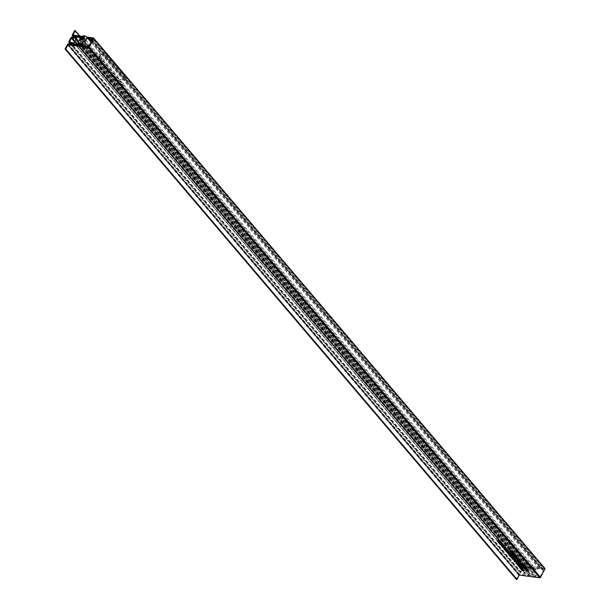 <?xml version="1.0" encoding="UTF-8"?>
<svg xmlns="http://www.w3.org/2000/svg" width="610" height="610" viewBox="0 0 610 610"><rect width="100%" height="100%" fill="white"/><g stroke="black" fill="none" stroke-linecap="round" stroke-linejoin="round"><path stroke-width="0.46" stroke-dasharray="3.05 2.29" d="M499.445 542.557L501.245 542.808L501.71 543.784L500.322 543.601L501.458 543.335L499.445 542.557L499.064 543.304M501.412 544.181L501.794 543.434L501.466 544.25M501.351 544.821L503.814 545.165L502.907 545.043L503.471 545.424L503.021 545.836L501.618 544.86L501.069 545.378M501.473 545.439L501.618 544.86L501.336 545.416M503.09 546.171L503.471 545.424L502.754 546.362M504.211 548.802L504.531 548.001L505.164 548.809L505.293 548.131L506.201 548.657L506.109 549.084L505.438 548.367L505.385 549.038L504.386 548.451L504.531 548.001L504.15 548.748M505.126 549.343L505.507 548.596L505.171 549.45M505.682 549.259L505.926 548.634L505.629 549.221M505.82 549.404L506.201 548.657L505.896 549.503M504.981 548.886L505.293 548.131L504.912 548.87M523.967 566.957L525.759 567.208L526.91 568.543L525.416 568.672L526.582 568.444L524.783 567.925L525.957 567.704L523.967 566.957L523.586 567.704M526.529 569.283L526.91 568.543L526.461 569.206M525.912 568.55L526.293 567.803L525.98 568.634M525.332 567.208L525.713 566.461L524.943 566.85L523.227 566.111L523.99 565.722L525.713 566.461L525.454 567.529M523.067 566.423L523.128 565.752L522.747 566.492M517.516 559.301L519.972 559.644L519.072 559.522L519.636 559.904L519.186 560.316L517.783 559.339L517.227 559.858M517.631 559.919L517.783 559.339L517.501 559.896M519.255 560.651L519.636 559.904L518.919 560.842M513.963 555.092L516.426 555.436L515.519 555.313L516.091 555.695L515.633 556.106L514.238 555.13L513.681 555.649M514.085 555.71L514.238 555.13L513.948 555.687M515.709 556.442L516.091 555.695L515.366 556.633M507.345 551.928L509.137 552.18L509.663 552.851L507.345 551.928L506.963 552.675M508.687 553.255L508.572 552.858L509.449 552.843L510.669 553.354L508.748 553.087L508.305 554.002M508.466 553.644L508.748 553.087L508.366 553.628M508.023 553.583L508.572 552.858L508.191 553.605M509.876 554.376L509.022 553.956L509.426 553.476L510.875 554.208L510.356 554.642L509.556 553.697L509.495 555.123M509.266 554.261L508.931 554.749M508.9 554.208L509.426 553.476L509.045 554.223M512.72 558.31L512.4 557.959L512.873 557.555L515.374 558.882L512.72 558.31L512.339 559.057M513.879 558.966L514.253 558.219L513.971 559.126M512.232 558.28L512.873 557.555L512.491 558.303M519.476 566.324L521.275 566.576L522.427 567.91L520.925 568.047L522.099 567.818L520.299 567.3L521.466 567.071L519.476 566.324L519.095 567.071M522.046 568.657L522.427 567.91L521.969 568.581M521.428 567.925L521.809 567.178L521.489 568.009M521.192 568.367L522.991 568.619L524.142 569.946L522.64 570.083L523.815 569.854L522.015 569.336L523.182 569.107L521.192 568.367L520.81 569.107M523.761 570.693L524.142 569.946L523.685 570.617M523.144 569.961L523.525 569.214L523.205 570.045M510.829 551.257L511.088 550.738L509.884 550.25L512.347 550.594L511.233 550.639L512.537 551.516L510.936 551.196L511.233 550.639M517.806 563.655L518.736 564.586L518.332 563.747L519.75 564.105L520.452 564.944L518.874 564.067L519.301 564.41L518.942 564.814L518.256 564.601L517.577 564.105L517.806 563.655L517.425 564.403L517.806 563.655M518.927 565.15L519.301 564.41L518.82 565.051M518.355 565.333L518.653 564.913M518.538 563.838L518.919 563.091L518.233 563.518L516.403 562.71L516.617 562.313L517.936 563.274L517.272 562.824L517.646 562.435L518.919 563.091L518.653 564.181M516.228 563.053L516.617 562.313L516.243 563.061M517.105 563.167L517.646 562.435L517.265 563.183M516.464 563.289L516.845 562.542L516.441 563.266M514.413 560.049L514.291 559.652L515.168 559.637L516.395 560.148L514.474 559.873L514.032 560.788M514.192 560.438L514.474 559.873L514.093 560.422M513.75 560.376L514.291 559.652L513.917 560.392M525.683 568.993L527.475 569.244L528.634 570.579L527.131 570.716L528.298 570.487L526.308 569.74L527.673 569.74L525.683 568.993L525.301 569.74M528.252 571.326L528.634 570.579L528.176 571.242M527.627 570.586L528.008 569.847L527.696 570.678M87.222 46.543L538.493 576.862L519.659 574.3L68.389 43.989M514.596 560.994L515.168 560.27L516.594 560.994L516.182 561.452L514.733 560.727L515.168 560.27L514.787 561.017M520.848 566.576L521.23 565.828L520.46 566.225L518.736 565.485L519.506 565.089L521.23 565.828L520.971 566.896M518.576 565.798L518.645 565.119L518.264 565.866M512.171 557.098L511.317 556.678L511.714 556.198L513.163 556.922L512.644 557.365L511.843 556.411L511.79 557.837M511.554 556.983L511.218 557.464M511.188 556.922L511.714 556.198L511.332 556.938M509.746 554.78L511.546 555.031L512.011 556.007L510.623 555.824L511.759 555.558L509.746 554.78L509.365 555.527M511.714 556.404L512.095 555.657L511.767 556.472M506.468 551.356L507.04 550.632L508.466 551.348L508.054 551.806L506.605 551.089L507.04 550.632L506.658 551.371M505.049 549.213L507.703 549.785L506.803 549.656L507.39 550.075L507.062 550.411L505.934 550.25L507.062 549.984L505.049 549.213L504.676 549.961M507.009 550.822L507.39 550.075L506.91 550.716M513.399 552.34L513.902 552.607L513.399 552.34L513.018 553.079M513.033 551.905L513.544 552.18L513.033 551.905L512.652 552.652M511.599 552.286L511.332 551.539L512.713 551.722L511.576 551.989L513.589 552.767L511.599 552.286L511.218 553.034M511.34 552.332L511.195 552.736M511.035 552.294L511.332 551.539L510.951 552.286M512.057 552.828L513.856 553.079L514.375 553.75L512.057 552.828L511.676 553.575M512.69 553.575L514.886 554.566L514.543 553.895L515.404 554.917L513.178 553.895L513.628 554.688L512.69 553.575L512.308 554.322M515.824 557.067L515.336 556.221L516.99 557.159L516.174 556.358L517.227 557.456L515.824 557.067L515.503 557.708M516.822 557.769L517.204 557.021L516.967 557.959M514.985 556.976L515.336 556.221L514.962 556.968M516.068 557.586L517.859 557.837L518.378 558.508L516.068 557.586L515.686 558.325M519.11 561.787L519.438 560.986L520.063 561.795L520.193 561.116L521.1 561.642L521.016 562.069L520.345 561.36L520.284 562.024L519.285 561.444L519.438 560.986L519.057 561.734M520.033 562.328L520.414 561.581L520.078 562.435M520.582 562.245L520.833 561.619L520.536 562.207M520.719 562.389L521.1 561.642L520.795 562.489M519.888 561.871L520.193 561.116L519.812 561.863M520.612 560.735L521.115 561.002L520.612 560.735L520.231 561.482M518.47 560.438L520.46 560.91L518.47 560.438L518.088 561.177M523.022 564.463L523.403 563.716L522.724 564.143L520.887 563.343L521.108 562.938L522.427 563.899L521.763 563.457L522.13 563.061L523.403 563.716L523.144 564.807M520.887 563.343L521.108 562.938L520.887 563.343M521.588 563.792L522.13 563.061L521.756 563.808M521.329 563.167L520.925 563.892L521.329 563.167M522.297 564.28L523.22 565.211L522.823 564.38L524.234 564.738L524.943 565.569L523.365 564.7L523.792 565.035L523.433 565.439L522.739 565.226L522.068 564.738L522.297 564.28L521.916 565.028L522.297 564.28M523.41 565.783L523.792 565.035L523.311 565.676M522.839 565.958L523.144 565.546M503.586 546.911L502.731 546.491L503.136 546.011L504.584 546.735L504.058 547.178L503.258 546.225L503.204 547.658M502.968 546.796L502.64 547.277M502.602 546.735L503.136 546.011L502.754 546.758M499.209 542.046L498.721 541.2L500.368 542.137L499.552 541.337L500.604 542.435L499.209 542.046L498.881 542.687M500.2 542.74L500.581 541.993L500.345 542.938M498.362 541.947L498.721 541.2L498.339 541.947M498.622 540.887L497.668 540.483L498.103 540.033L499.529 540.742L499.392 541.177L498.301 540.262L498.24 541.634M498.012 540.834L497.569 541.261M498.98 541.314L499.247 540.704L498.95 541.291M499.148 541.489L499.529 540.742L499.201 541.55M497.531 540.765L498.103 540.033L497.722 540.78M92.529 39.276L543.19 568.878L544.097 569.008L92.834 38.697M87.787 46.619L539.049 576.938L539.957 577.06L88.694 46.741M67.313 44.637L518.576 574.948L516.357 579.271L65.087 48.953M544.097 569.008L539.957 577.06M91.363 38.483L542.633 568.802L523.868 566.111A0.907 0.618 139.6 0 1 523.555 565.272L72.285 34.953M81.305 37.042L87.398 37.911M74.511 30.63L525.774 560.948L523.555 565.272M525.774 560.948L526.476 561.047L524.249 565.363L72.986 35.052M82.136 36.364L86.62 37.004M524.249 565.363L544.692 568.299L93.421 37.98M518.576 574.948A0.907 0.618 139.6 0 1 519.659 574.3M538.493 576.862L539.484 575.878L539.049 576.938M543.19 568.878L542.198 569.862L542.633 568.802M525.873 569.221L525.584 569.778M527.673 569.473L527.292 570.213M527.131 570.716L526.842 571.273M526.941 570.487L526.56 571.234M527.528 570.106L527.246 570.655M526.499 569.969L526.216 570.525M526.308 569.74L525.927 570.487M515.305 559.789L514.992 560.407M515.168 559.637L514.787 560.376M515.45 559.675L515.076 560.415M516.022 559.896L515.641 560.636M516.395 560.148L516.014 560.887M515.778 560.056L515.496 560.613M515.953 560.262L515.572 561.009M515.663 560.224L515.465 560.613M516.06 560.567L515.679 561.314M517.882 563.266L517.501 564.014M517.936 563.274L517.593 563.945M518.233 563.518L517.951 564.075M518.492 563.968L518.195 564.555M518.332 563.747L517.951 564.494M519.75 564.105L519.369 564.852M520.452 564.944L520.071 565.691M520.139 564.898L519.865 565.439M519.59 564.25L519.285 564.829M518.874 564.067L518.576 564.654M518.256 564.601L517.936 565.211M509.884 550.25L509.51 550.998M510.074 550.479L509.792 551.036M512.347 550.594L511.965 551.341M512.537 550.822L512.156 551.57M512.278 551.204L511.897 551.951M512.537 551.516L512.156 552.263M511.447 550.929L511.142 551.539M510.539 551.028L510.158 551.768M511.088 550.738L510.86 551.188M510.806 550.578L510.524 551.143M521.382 568.589L521.1 569.153M523.182 568.84L522.8 569.587M522.64 570.083L522.358 570.647M522.45 569.862L522.068 570.602M523.037 569.481L522.762 570.03M522.015 569.336L521.725 569.9M521.824 569.115L521.443 569.854M519.667 566.553L519.384 567.109M521.466 566.804L521.085 567.552M520.925 568.047L520.643 568.604M520.734 567.818L520.353 568.566M521.321 567.445L521.039 567.994M520.299 567.3L520.01 567.857M520.109 567.071L519.728 567.818M519.506 565.089L519.125 565.836M520.46 566.225L520.178 566.774M515.183 558.653L514.802 559.4M515.374 558.882L514.992 559.629M512.324 557.311L511.942 558.058M512.644 557.365L512.354 557.921L512.72 557.601M509.937 555.008L509.647 555.565M511.546 555.031L511.165 555.779M511.737 555.26L511.355 556.007M511.485 555.222L511.188 555.809M510.623 555.824L510.341 556.381M510.433 555.596L510.051 556.343M510.898 555.146L510.616 555.702M510.036 554.597L509.655 555.344M510.356 554.642L510.067 555.207L510.433 554.886M509.449 552.843L509.068 553.59M509.731 552.881L509.35 553.628M510.303 553.102L509.922 553.85M510.669 553.354L510.296 554.101M510.059 553.27L509.769 553.827M510.227 553.468L509.846 554.216M509.945 553.43L509.746 553.819M507.535 552.157L507.245 552.713M509.312 552.385L508.931 553.133M509.563 552.652L509.182 553.4M509.327 552.744L509.053 553.278M509.274 552.607L508.961 553.224M508.877 552.378L508.61 552.904M508.488 552.286L508.199 552.851M507.939 550.929L507.558 551.669M505.24 549.442L504.958 549.999M507.512 549.557L507.131 550.304M507.703 549.785L507.322 550.533M506.803 549.656L506.521 550.22M505.934 550.25L505.644 550.815M505.743 550.029L505.362 550.777M506.208 549.572L505.926 550.136M513.902 552.607L513.521 553.354M513.223 552.134L512.941 552.691M513.353 551.951L512.972 552.698M513.544 552.18L513.163 552.927M511.79 552.515L511.508 553.072M511.897 552.324L511.546 553.003M512.713 551.722L512.331 552.469M512.903 551.951L512.522 552.698M512.453 552.408L512.072 553.148M513.399 552.538L513.018 553.285M513.589 552.767L513.208 553.506M512.247 553.057L511.965 553.613M514.032 553.285L513.65 554.033M514.283 553.552L513.902 554.299M514.375 553.75L513.994 554.498M514.039 553.644L513.765 554.177M513.994 553.506L513.673 554.124M513.597 553.278L513.323 553.804M513.201 553.186L512.918 553.75M513.628 554.688L513.338 555.245M512.957 553.613L512.575 554.36M514.886 554.566L514.588 555.146M514.665 554.337L514.382 554.894M514.26 553.857L513.879 554.604M514.543 553.895L514.161 554.642M515.404 554.917L515.023 555.664M515.191 554.886L514.878 555.489M513.178 553.895L512.873 554.505M513.429 554.162L513.048 554.909M513.91 554.726L513.529 555.474M513.772 554.864L513.391 555.611M516.235 555.214L515.854 555.954M516.426 555.436L516.045 556.183M515.519 555.313L515.236 555.87M515.663 557.105L515.282 557.853M516.106 556.595L515.725 557.342M516.723 557.174L516.342 557.921M516.8 557.189L516.418 557.929M516.99 557.159L516.731 557.662M516.883 556.938L516.586 557.525M516.334 556.579L516.029 557.182M516.174 556.358L515.793 557.105M515.854 557.334L515.633 557.776M516.258 557.807L515.968 558.371M518.035 558.036L517.654 558.783M518.287 558.303L517.905 559.05M518.378 558.508L518.004 559.248M518.05 558.394L517.776 558.935M517.997 558.257L517.676 558.874M517.6 558.028L517.326 558.562M517.211 557.944L516.922 558.501M520.711 561.314L520.33 562.054M520.421 561.345L520.109 561.947M520.803 560.964L520.521 561.52M520.925 560.781L520.551 561.52M521.115 561.002L520.742 561.749M518.66 560.659L518.37 561.223M520.269 560.689L519.888 561.429M520.46 560.91L520.078 561.658M517.326 559.073L516.944 559.82M519.781 559.423L519.4 560.163M519.972 559.644L519.59 560.392M519.072 559.522L518.782 560.079M522.366 563.899L521.985 564.639M522.427 563.899L522.084 564.578M522.724 564.143L522.442 564.7M522.976 564.601L522.678 565.18M522.823 564.38L522.442 565.119M524.234 564.738L523.853 565.478M524.943 565.569L524.562 566.316M524.623 565.531L524.348 566.065M524.074 564.875L523.776 565.462M523.365 564.7L523.067 565.279M522.739 565.226L522.427 565.844M523.99 565.722L523.609 566.461M524.943 566.85L524.661 567.407M524.158 567.186L523.868 567.742M525.759 567.208L525.378 567.956M525.95 567.437L525.568 568.177M525.675 567.391L525.385 567.956M525.416 568.672L525.126 569.237M525.225 568.451L524.844 569.199M525.812 568.07L525.53 568.619M524.783 567.925L524.501 568.489M524.592 567.704L524.211 568.451M505.804 548.329L505.431 549.069M505.515 548.359L505.21 548.962M503.738 547.124L503.357 547.871M504.058 547.178L503.776 547.734L504.134 547.414M501.161 544.593L500.779 545.34M503.624 544.943L503.242 545.683M503.814 545.165L503.433 545.912M502.907 545.043L502.625 545.599M499.636 542.786L499.354 543.342M501.245 542.808L500.863 543.556M501.435 543.037L501.054 543.784M501.184 542.999L500.886 543.586M500.322 543.601L500.04 544.158M500.131 543.373L499.75 544.12M500.596 542.923L500.314 543.479M499.041 542.084L498.667 542.831M499.483 541.573L499.102 542.313M500.101 542.153L499.72 542.892M500.177 542.16L499.796 542.908M500.368 542.137L500.116 542.641M500.269 541.916L499.971 542.504M499.712 541.558L499.407 542.16M499.552 541.337L499.178 542.084M499.232 542.313L499.011 542.747M498.782 541.108L498.4 541.855M514.108 556.198L514.489 555.222L515.793 555.641L514.489 555.222L514.23 555.725M514.878 555.222L514.596 555.779M515.488 556.244L515.038 556.617M512.774 558.356L513.063 557.784L513.986 558.196L513.063 557.784L512.316 558.768M513.689 558.783L513.216 559.179M503.997 547.284L504.295 546.697L503.547 546.27L504.157 546.995M503.547 546.27L503.235 546.865M504.386 546.934L503.997 547.696M510.288 554.749L510.593 554.17L509.838 553.735L510.448 554.459M509.838 553.735L509.533 554.337M510.677 554.399L510.288 555.161M518.035 564.09L518.66 563.083L517.821 562.656L518.66 563.083L518.37 563.67M517.234 563.678L517.524 563.236M498.515 542.389L498.927 541.428L499.819 542.115L498.927 541.428L498.622 542.023M499.819 542.115L499.514 542.709M499.453 542.031L499.071 542.778M501.496 545.927L501.877 544.951L503.181 545.37L501.877 544.951L501.618 545.454M502.266 544.951L501.977 545.508M502.869 545.973L502.426 546.346M523.899 566.515L524.181 565.943L523.51 566.149L524.753 566.621L525.431 566.415L524.181 565.943L523.128 566.896M525.126 567.003L525.431 566.415L524.753 566.621L524.379 567.369M525.065 566.156L524.753 566.774M522.526 564.715L523.151 563.716L522.305 563.289L523.151 563.716L522.854 564.296M521.725 564.311L522.015 563.861M517.661 560.407L518.035 559.431L519.339 559.85L518.035 559.431L517.776 559.942M518.424 559.431L518.142 559.988M519.034 560.453L518.584 560.834M515.137 557.41L515.549 556.45L516.441 557.136L515.549 556.45L515.244 557.044M516.441 557.136L516.136 557.738M516.068 557.052L515.686 557.799M506.94 551.425L507.23 550.853L506.887 551.127L508.183 551.31L507.23 550.853L506.506 551.875M507.886 551.897L507.467 552.324M512.583 557.471L512.88 556.884L512.125 556.45L512.736 557.174M512.125 556.45L511.82 557.052M512.972 557.121L512.575 557.883M519.407 565.882L519.697 565.317L519.018 565.523L520.94 565.79L519.697 565.317L518.637 566.271M520.643 566.377L520.94 565.79L520.269 565.996L519.888 566.743M520.574 565.531L520.261 566.149M515.061 561.07L515.358 560.499L515.015 560.773L516.312 560.948L515.358 560.499L514.634 561.513M516.007 561.535L515.595 561.97M94.992 55.327A3.622 2.463 -40.4 0 0 95.03 58.064A3.622 2.463 -40.4 0 0 97.829 58.507A3.622 2.463 -40.4 0 0 100.581 56.105A3.622 2.463 -40.4 0 0 100.551 53.367A3.622 2.463 -40.4 0 0 97.752 52.925A3.622 2.463 -40.4 0 0 94.992 55.327M120.666 79.613A2.265 1.54 139.6 0 0 117.959 81.229A2.265 1.54 139.6 0 0 117.982 82.945A2.265 1.54 139.6 0 0 118.752 83.334L122.419 83.852L100.932 58.598L97.264 58.087A2.265 1.54 -40.4 0 0 99.964 56.463A2.265 1.54 -40.4 0 0 99.941 54.755A2.265 1.54 -40.4 0 0 99.178 54.359L102.846 54.869L124.333 80.123L120.666 79.613L99.178 54.359M96.044 55.472A2.265 1.54 -40.4 0 0 96.067 57.18A2.265 1.54 -40.4 0 0 97.813 57.462A2.265 1.54 -40.4 0 0 99.537 55.96A2.265 1.54 -40.4 0 0 99.514 54.252A2.265 1.54 -40.4 0 0 97.768 53.977A2.265 1.54 -40.4 0 0 96.044 55.472M83.517 41.061L84.233 41.854L85.614 41.358L86.277 40.062L85.56 39.276L84.18 39.772L83.517 41.061L81.366 38.537M84.18 39.772L83.395 38.857M85.56 39.276L84.111 37.568M86.277 40.062L84.127 37.538M85.614 41.358L83.463 38.834M84.233 41.854L82.083 39.33M104.867 52.834L100.726 60.886L122.221 86.14L126.354 78.088L104.867 52.834L103.952 52.712L102.846 54.869M126.354 78.088L125.447 77.966L124.333 80.123M122.419 83.852L121.306 86.01L122.221 86.14M100.932 58.598L99.819 60.756L100.726 60.886M121.306 86.01L99.819 60.756M125.447 77.966L103.952 52.712M74.649 41.114L523.159 568.184L522.732 568.52A17.576 11.964 -40.4 0 0 520.986 571.921L520.788 572.302L525.088 573.4L527.703 568.307L523.159 568.184L71.873 37.85M82.053 44.911L532.995 574.849L527.78 574.124L536.373 575.764L535.969 576.503L520.399 573.004A0.907 0.618 -40.4 0 1 520.101 572.279A18.483 12.581 -40.4 0 1 522.312 567.979A0.907 0.618 -40.4 0 1 523.258 567.43L540.102 568.451L539.743 569.199L530.723 568.383L535.946 569.115L84.676 38.796L84.294 39.543L535.557 569.854L531.928 569.351A0.907 0.618 -40.4 0 0 530.845 569.999L529.427 572.752A0.907 0.618 -40.4 0 0 529.747 573.598L533.376 574.101L83.25 45.117M76.509 43.806L527.78 574.124M84.294 39.543L80.657 39.032A0.907 0.618 -40.4 0 0 80.245 39.093M79.46 38.064L530.723 568.383M80.512 38.216L84.676 38.796M88.191 38.849L81.077 38.11L532.339 568.428M81.077 38.11L80.566 38.094M91.134 41.998L539.743 569.199M91.508 41.266L540.102 568.451M81.038 37.347L532.621 567.674M81.359 37.355L87.459 37.988M77.767 45.262L528.74 575.23M84.714 46.2L535.969 576.503M85.88 46.36L536.373 575.764M77.95 44.187L529.221 574.506M535.946 569.115L535.557 569.854M533.376 574.101L532.995 574.849M76.433 38.011L527.696 568.329M76.441 37.988L527.703 568.307M74.351 41.594L522.732 568.52L74.351 41.594M70.15 42.105L520.986 571.921M69.769 42.006L521.032 572.317M73.818 43.081L525.088 573.4L73.833 43.066M73.764 42.547L525.027 572.866M75.022 40.519L526.285 570.838M75.876 38.438L527.139 568.756M73.764 37.157L523.868 566.111M525.988 560.819L74.725 30.5M79.796 36.028L526.407 560.872M526.476 561.047L79.704 36.013M539.53 576.008L88.869 46.406M539.133 575.832L87.863 45.514M88.892 46.36L539.484 575.878M87.703 45.613L538.966 575.932M92.057 40.207L542.709 569.809M542.153 569.732L90.89 39.414M91.843 40.611L542.198 569.862M542.549 569.908L91.957 40.39M526.788 569.343L526.499 569.908M522.297 568.718L522.015 569.275M520.582 566.682L520.299 567.239M511.607 551.57L511.226 552.309M511.927 551.814L511.637 552.37M513.422 554.017L513.117 554.627M516.304 556.785L515.923 557.532M516.578 557.372L516.312 557.898M525.073 567.308L524.783 567.872M499.682 541.764L499.308 542.511M499.956 542.351L499.689 542.87M499.437 541.756L499.132 542.343M499.727 542.099L499.346 542.847M516.052 556.785L515.755 557.372M516.35 557.121L515.968 557.868M80.848 41.396A3.622 2.463 139.6 0 1 80.81 38.659A3.622 2.463 139.6 0 1 83.57 36.264A3.622 2.463 139.6 0 1 86.368 36.699M118.752 83.334L97.264 58.087M78.477 43.279L529.747 573.598M78.934 43.34L529.427 572.752M80.398 40.641L530.845 569.999M80.657 39.032L531.928 569.351M71.995 37.111L523.258 567.43M71.05 37.66L522.312 567.979M68.838 41.96L520.101 572.279M70.478 44.271L520.399 573.004M75.93 38.338L527.192 568.657M73.711 42.647L524.974 572.965M523.563 565.95L73.589 37.157M91.835 40.634L542.153 569.839M88.9 46.337L539.53 575.901M526.468 560.91L79.834 36.028M528.1 570.075L527.719 570.823M528.733 570.83L528.351 571.578M528.351 570.625L527.97 571.372M527.726 569.87L527.353 570.617M513.91 559.66L513.529 560.407M514.291 559.881L513.917 560.628M514.596 560.361L514.215 561.108M516.723 561.352L516.342 562.1M516.281 562.405L515.908 563.152M516.632 562.603L516.251 563.343M517.173 562.527L516.792 563.274M517.448 563.754L517.067 564.502M517.783 563.953L517.402 564.7M519.064 564.532L518.683 565.279M519.407 564.715L519.026 565.462M523.616 569.443L523.235 570.19M524.249 570.205L523.868 570.952M523.86 569.999L523.487 570.739M523.243 569.244L522.861 569.992M521.901 567.407L521.519 568.154M522.534 568.169L522.152 568.916M522.145 567.963L521.763 568.703M521.527 567.208L521.146 567.956M518.614 565.157L518.233 565.905M512.293 557.654L511.92 558.402M514.337 558.47L513.955 559.21M511.165 556.289L510.783 557.037M513.292 557.281L512.911 558.028M511.515 556.48L511.134 557.227M512.209 555.939L511.828 556.686M511.82 555.718L511.439 556.465M508.877 553.575L508.496 554.315M511.005 554.566L510.623 555.306M509.228 553.766L508.847 554.513M508.191 552.874L507.81 553.621M508.572 553.087L508.191 553.834M506.468 550.723L506.087 551.463M508.595 551.714L508.221 552.462M507.512 550.372L507.131 551.112M507.131 550.151L506.75 550.899M511.134 551.608L510.753 552.347M511.508 551.829L511.127 552.568M516.197 556.007L515.816 556.755M514.146 555.207L513.765 555.946M515.061 556.282L514.68 557.029M517.387 557.395L517.005 558.142M519.125 561.078L518.752 561.825M519.484 561.269L519.102 562.016M520.139 561.772L519.758 562.519M519.949 561.169L519.567 561.917M521.26 562.001L520.879 562.748M520.909 561.802L520.528 562.542M520.33 561.368L519.956 562.115M520.528 561.97L520.147 562.717M519.75 560.224L519.369 560.964M517.692 559.416L517.311 560.155M520.772 563.03L520.391 563.777M521.123 563.228L520.742 563.976M521.664 563.152L521.283 563.899M521.931 564.387L521.55 565.127M522.274 564.578L521.893 565.325M523.548 565.157L523.166 565.905M523.899 565.348L523.517 566.088M523.098 565.783L522.724 566.53M526.384 568.04L526.003 568.779M527.017 568.794L526.636 569.542M526.636 568.589L526.255 569.336M526.011 567.834L525.629 568.581M504.226 548.093L503.845 548.84M504.584 548.283L504.203 549.03M505.24 548.786L504.859 549.534M505.049 548.184L504.668 548.931M506.361 549.015L505.98 549.762M506.01 548.809L505.629 549.557M505.431 548.382L505.049 549.13M505.621 548.985L505.24 549.732M502.579 546.102L502.198 546.85M504.706 547.094L504.325 547.841M502.93 546.293L502.548 547.04M503.586 545.744L503.204 546.484M501.534 544.936L501.153 545.675M501.908 543.716L501.527 544.463M501.519 543.502L501.145 544.242M498.446 541.261L498.065 542.008M500.764 542.374L500.383 543.121M497.539 540.125L497.158 540.872M499.659 541.078L499.277 541.825M499.315 540.887L498.934 541.634M497.874 540.308L497.493 541.055M514.428 555.268L514.047 556.015M515.846 555.817L515.473 556.564M512.644 557.837L512.263 558.585M514.047 558.379L513.666 559.126M518.736 563.282L518.355 564.029M517.532 562.717L517.158 563.465M498.812 541.459L498.431 542.206M501.816 544.997L501.435 545.744M503.235 545.546L502.853 546.293M523.449 565.973L523.075 566.721M525.492 566.591L525.111 567.338M523.227 563.914L522.846 564.662M522.023 563.343L521.641 564.09M517.974 559.484L517.6 560.224M519.4 560.026L519.018 560.773M515.435 556.48L515.053 557.227M506.818 550.914L506.437 551.661M508.252 551.516L507.871 552.263M518.965 565.348L518.584 566.095M521.001 565.966L520.62 566.713M514.939 560.552L514.558 561.299M516.38 561.162L515.999 561.909M95.03 58.064L84.157 45.277M117.982 82.945L96.067 57.18M99.941 54.755L99.514 54.252M100.551 53.367L91.035 42.189M78.171 43.119L529.434 573.438M70.348 44.255L520.162 572.859M69.517 41.983L520.788 572.302M73.787 43.074L524.981 573.308"/><path stroke-width="0.91" d="M510.852 551.387L512.156 552.263L511.073 551.676L510.379 552.035L510.715 551.478L509.51 550.998L510.829 551.257M88.869 46.406L87.863 45.514L87.222 46.543L68.389 43.989A0.907 0.618 -40.4 0 0 67.313 44.637L65.095 49.09L516.334 579.347M498.667 542.831L498.339 541.947L499.986 542.885L499.178 542.084L500.223 543.174L498.667 542.831M501.336 545.416L503.242 545.683L502.526 545.782L503.09 546.171L502.64 546.583L501.229 545.912L501.473 545.439M504.211 548.802L504.005 549.198L504.15 548.748L504.783 549.557L504.912 548.87L505.82 549.404L505.728 549.823L505.057 549.114L505.004 549.785L504.005 549.198L504.15 548.748M504.981 548.886L504.775 549.297L504.912 548.87M525.332 567.208L524.562 567.597L522.846 566.858L523.609 566.461L525.454 567.529M523.022 564.463L522.343 564.89L520.505 564.082L520.726 563.686L522.046 564.646L521.382 564.197L521.756 563.808L523.144 564.807M520.505 564.082L520.726 563.686L520.505 564.082M521.588 563.792L521.382 564.197L521.756 563.808M518.279 561.406L520.078 561.658L518.37 561.223M519.11 561.787L518.904 562.184L519.057 561.734L519.682 562.542L519.812 561.863L520.719 562.389L520.635 562.817L519.964 562.1L519.903 562.771L518.904 562.184L519.057 561.734M519.888 561.871L519.674 562.283L519.812 561.863M515.282 557.853L514.962 556.968L516.609 557.906L515.793 557.105L516.845 558.203L515.282 557.853M513.246 555.436L512.308 554.322L514.505 555.313L514.161 554.642L515.023 555.664L512.796 554.642L513.338 555.245M511.409 553.255L510.86 552.637L511.226 552.309L512.331 552.469L511.195 552.736L513.208 553.506L511.546 553.003M511.34 552.332L511.195 552.736M506.468 551.356L506.224 551.837L506.658 551.371L508.084 552.096L507.672 552.553L506.224 551.837L506.658 551.371M508.229 553.91L509.068 553.59L510.296 554.101L508.466 553.644M509.556 555.756L511.165 555.779L511.63 556.755L510.242 556.564L511.378 556.297L509.647 555.565M512.53 559.286L512.019 558.707L512.491 558.303L514.992 559.629L512.613 559.096M512.232 558.28L512.019 558.707L512.491 558.303M519.285 567.3L520.894 567.323L522.046 568.657L520.543 568.794L521.718 568.566L519.918 568.047L521.085 567.818L519.384 567.109M522.046 568.657L521.771 568.962L521.969 568.581M518.538 563.838L517.852 564.258L516.022 563.457L516.243 563.061L517.554 564.021L516.899 563.571L517.265 563.183L518.653 564.181M516.228 563.053L516.022 563.457L516.243 563.061M517.105 563.167L516.899 563.571L517.265 563.183M513.948 560.704L514.787 560.376L516.014 560.887L514.192 560.438M544.692 568.299A0.633 0.435 139.6 0 1 544.913 568.886L540.544 577.38A0.633 0.435 139.6 0 1 539.789 577.83L519.278 575.047L68.007 44.728L65.788 49.052L517.051 579.37L516.418 579.439M539.789 577.83L88.526 47.519L68.007 44.728M525.492 569.961L527.101 569.992L528.252 571.326L526.75 571.456L527.917 571.227L526.117 570.708L527.292 570.487L525.584 569.778M528.252 571.326L527.978 571.631L528.176 571.242M514.596 560.994L514.352 561.474L514.787 561.017L516.212 561.734L515.801 562.199L514.352 561.474L514.787 561.017M517.196 564.852L517.425 564.403L518.355 565.333L517.951 564.494L519.369 564.852L520.071 565.691L518.492 564.814L518.927 565.15L518.561 565.562L517.875 565.34L517.196 564.852L517.425 564.403L517.196 564.852M518.355 565.333L518.653 564.913M518.927 565.15L518.561 565.562L518.82 565.051M521.001 569.336L522.61 569.359L523.761 570.693L522.259 570.83L523.433 570.602L521.634 570.083L522.8 569.854L521.1 569.153M523.761 570.693L523.487 570.998L523.685 570.617M520.848 566.576L520.078 566.964L518.355 566.225L519.125 565.836L520.971 566.896M511.218 557.464L511.942 558.058L510.936 557.418L511.332 556.938L512.781 557.67L512.263 558.104L511.462 557.159L511.218 557.464L511.554 556.983M511.188 556.922L510.936 557.418L511.332 556.938M508.931 554.749L509.655 555.344L508.641 554.703L509.045 554.223L510.494 554.955L509.975 555.39L509.175 554.444L508.931 554.749L509.266 554.261M508.9 554.208L508.641 554.703L509.045 554.223M507.154 552.904L508.763 552.927L509.281 553.598L507.245 552.713M504.866 550.182L507.322 550.533L506.422 550.403L507.009 550.822L506.681 551.158L505.553 550.998L506.681 550.731L504.958 549.999M507.009 550.822L506.681 551.158L506.91 550.716M511.866 553.804L513.475 553.827L513.994 554.498L511.965 553.613M513.948 555.687L515.854 555.954L515.137 556.053L515.709 556.442L515.252 556.854L513.849 556.175L514.085 555.71M515.877 558.554L517.478 558.577L518.004 559.248L515.968 558.371M517.501 559.896L519.4 560.163L518.691 560.262L519.255 560.651L518.805 561.063L517.394 560.392L517.631 559.919M521.687 565.478L521.916 565.028L522.839 565.958L522.442 565.119L523.853 565.478L524.562 566.316L522.983 565.439L523.41 565.783L523.052 566.187L522.358 565.973L521.687 565.478L521.916 565.028L521.687 565.478M522.839 565.958L523.144 565.546M523.41 565.783L523.052 566.187L523.311 565.676M523.776 567.925L525.378 567.956L526.529 569.283L525.035 569.42L526.201 569.191L524.402 568.672L525.576 568.444L523.868 567.742M526.529 569.283L526.262 569.595L526.461 569.206M502.64 547.277L503.357 547.871L502.35 547.239L502.754 546.758L504.203 547.483L503.677 547.925L502.876 546.972L502.64 547.277L502.968 546.796M502.602 546.735L502.35 547.239L502.754 546.758M499.254 543.533L500.863 543.556L501.328 544.532L499.941 544.349L501.077 544.074L499.354 543.342M497.569 541.261L498.4 541.855L497.287 541.23L497.722 540.78L499.148 541.489L499.011 541.916L497.569 541.261L498.012 540.834M497.531 540.765L497.287 541.23L497.722 540.78M499.148 541.489L499.011 541.916L499.201 541.55M498.789 541.688L498.95 541.291M88.259 45.689L87.787 46.619L88.694 46.741L92.834 38.697L91.927 38.567L92.529 39.276M79.704 36.013L74.725 30.5L72.285 34.953A0.907 0.618 -40.4 0 0 72.598 35.792L81.305 37.042M87.398 37.911L91.363 38.483L90.89 39.52L91.843 40.611M75.205 30.729L72.986 35.052L82.136 36.364M86.62 37.004L93.421 37.98A0.633 0.435 -40.4 0 1 93.643 38.567L89.281 47.061L540.544 577.38M519.278 575.047L517.051 579.37M516.838 579.5L65.156 49.128M88.526 47.519A0.633 0.435 -40.4 0 0 89.281 47.061M91.957 40.39L90.936 39.543M91.286 39.589L92.057 40.207M91.927 38.567L91.447 39.49M510.646 551.516L510.379 552.035M512.354 557.921L511.744 557.197L512.263 558.104M511.576 556.259L511.34 556.724M510.067 555.207L509.457 554.482L509.975 555.39M503.776 547.734L503.166 547.01L503.677 547.925M501.275 544.036L501.039 544.501M515.488 556.244L514.108 555.962L515.412 556.389L515.038 556.617M514.23 555.725L514.108 556.198M513.689 558.783L512.316 558.768L513.216 559.179M512.774 558.356L512.316 558.768M503.997 547.696L503.997 547.284M504.134 547.414L504.386 546.934M510.288 555.161L510.288 554.749M510.433 554.886L510.677 554.399M517.234 563.678L518.287 563.831L517.234 563.678L517.524 563.236M518.035 564.09L518.37 563.67M499.346 542.847L498.545 542.176L499.346 542.847M502.869 545.973L501.496 545.691L502.8 546.118L502.426 546.346M501.618 545.454L501.496 545.927M524.684 566.904L523.128 566.896L524.379 567.369L525.05 567.163L524.753 566.774M523.899 566.515L523.128 566.896M524.379 567.369L525.126 567.003M521.725 564.311L522.77 564.456L521.725 564.311L522.015 563.861M522.526 564.715L522.854 564.296M519.034 560.453L517.654 560.171L518.957 560.598L518.584 560.834M517.776 559.942L517.661 560.407M515.968 557.868L515.168 557.197L515.968 557.868M507.886 551.897L506.506 551.875L507.802 552.058L507.467 552.324M506.94 551.425L506.506 551.875M512.575 557.883L512.583 557.471M512.72 557.601L512.972 557.121M520.193 566.278L518.637 566.271L519.888 566.743L520.559 566.538L520.261 566.149M519.407 565.882L518.637 566.271M519.888 566.743L520.643 566.377M516.007 561.535L514.634 561.513L515.93 561.696L515.595 561.97M515.061 561.07L514.634 561.513M81.366 38.537L82.083 39.33L83.463 38.834L84.127 37.538L83.41 36.752L82.03 37.248L81.366 38.537M83.395 38.857L82.03 37.248M84.111 37.568L83.41 36.752M71.888 37.873L71.462 38.201A17.576 11.964 -40.4 0 0 69.715 41.602L69.517 41.983L73.833 43.066L76.441 37.988L71.888 37.873L74.649 41.114M83.25 45.117L82.114 43.783L82.053 44.911M81.732 44.53L76.509 43.806L85.103 45.445L85.88 46.36M80.245 39.093A0.907 0.618 -40.4 0 0 79.582 39.68L78.164 42.433A0.907 0.618 -40.4 0 0 78.477 43.279L82.114 43.783M80.566 38.094L79.46 38.064L80.512 38.216M87.459 37.988L88.839 38.133L88.481 38.88L91.134 41.998M88.839 38.133L91.508 41.266M85.103 45.445L84.714 46.2L69.128 42.685A0.907 0.618 -40.4 0 1 68.838 41.96A18.483 12.581 -40.4 0 1 71.05 37.66A0.907 0.618 -40.4 0 1 71.995 37.111L81.038 37.347M71.462 38.201L74.351 41.594L71.462 38.201M69.715 41.602L70.15 42.105M72.598 35.792L73.764 37.157M75.228 30.652L79.796 36.028M544.913 568.886L93.643 38.567M88.275 45.636L88.892 46.36M516.8 557.738L516.578 558.173M500.185 542.717L499.964 543.152M81.351 37.843A1.807 1.235 -40.4 0 0 81.984 39.528A1.807 1.235 -40.4 0 0 84.142 38.232A1.807 1.235 -40.4 0 0 83.517 36.547A1.807 1.235 -40.4 0 0 81.351 37.843M86.399 39.436A3.622 2.463 139.6 0 1 83.646 41.838A3.622 2.463 139.6 0 1 80.848 41.396C80.139 41.099 80.055 39.978 80.596 38.026C82.251 35.593 84.172 35.151 86.368 36.699A3.622 2.463 139.6 0 1 86.399 39.436M78.164 42.433L78.934 43.34M79.582 39.68L80.398 40.641M69.128 42.685L70.478 44.271M544.905 568.406L93.635 38.087M73.589 37.157L72.3 35.639M90.89 39.52L91.835 40.634M88.259 45.59L88.9 46.337M65.095 49.09L516.357 579.409M79.834 36.028L75.205 30.591M528.351 570.625L527.97 571.372M527.726 569.87L527.353 570.617M514.291 559.881L513.917 560.628M516.632 562.603L516.251 563.343M517.783 563.953L517.402 564.7M519.064 564.532L518.683 565.279M523.86 569.999L523.487 570.739M523.243 569.244L522.861 569.992M522.145 567.963L521.763 568.703M521.527 567.208L521.146 567.956M511.515 556.48L511.134 557.227M511.82 555.718L511.439 556.465M509.228 553.766L508.847 554.513M508.572 553.087L508.191 553.834M507.131 550.151L506.75 550.899M511.508 551.829L511.127 552.568M519.484 561.269L519.102 562.016M520.139 561.772L519.758 562.519M520.909 561.802L520.528 562.542M520.33 561.368L519.956 562.115M521.123 563.228L520.742 563.976M522.274 564.578L521.893 565.325M523.548 565.157L523.166 565.905M526.636 568.589L526.255 569.336M526.011 567.834L525.629 568.581M504.584 548.283L504.203 549.03M505.24 548.786L504.859 549.534M506.01 548.809L505.629 549.557M505.431 548.382L505.049 549.13M502.93 546.293L502.548 547.04M501.519 543.502L501.145 544.242M499.315 540.887L498.934 541.634M497.874 540.308L497.493 541.055M514.428 555.268L514.047 556.015M515.846 555.817L515.473 556.564M512.644 557.837L512.263 558.585M514.047 558.379L513.666 559.126M518.736 563.282L518.355 564.029M517.532 562.717L517.158 563.465M498.812 541.459L498.431 542.206M501.816 544.997L501.435 545.744M503.235 545.546L502.853 546.293M523.449 565.973L523.075 566.721M525.492 566.591L525.111 567.338M523.227 563.914L522.846 564.662M522.023 563.343L521.641 564.09M517.974 559.484L517.6 560.224M519.4 560.026L519.018 560.773M515.435 556.48L515.053 557.227M506.818 550.914L506.437 551.661M508.252 551.516L507.871 552.263M518.965 565.348L518.584 566.095M521.001 565.966L520.62 566.713M514.939 560.552L514.558 561.299M516.38 561.162L515.999 561.909M84.157 45.277L80.848 41.396M91.035 42.189L86.368 36.699M68.892 42.54L70.348 44.255"/></g></svg>

